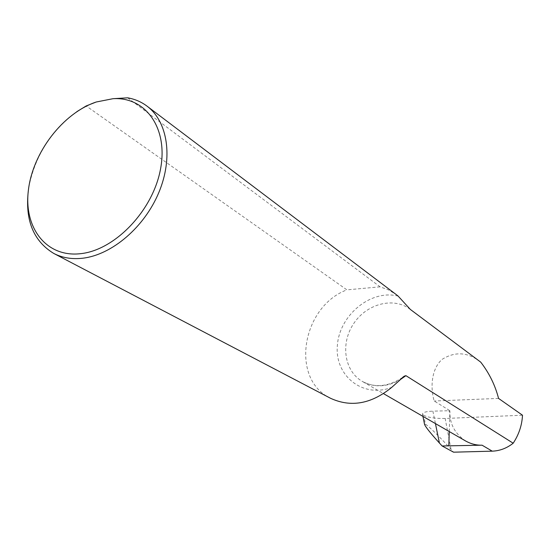 <?xml version="1.0" encoding="UTF-8"?>
<svg xmlns="http://www.w3.org/2000/svg" width="550" height="550" viewBox="0 0 550 550"><rect width="100%" height="100%" fill="white"/><g stroke="black" fill="none" stroke-linecap="round" stroke-linejoin="round"><path stroke-width="0.41" stroke-dasharray="2.75 2.06" d="M465.74 441.059C455.015 433.819 449.721 424.105 449.879 411.922L449.914 410.699L432.884 411.159L435.435 423.582M449.261 431.558L449.879 411.922L448.999 411.379L449.054 410.169L449.914 410.699M127.648 97.817L380.071 286.832L388.513 289.871L396.165 294.525M28.724 187.66C34.939 156.076 50.999 130.735 76.89 111.623M330.481 398.248C289.816 378.936 301.957 306.591 346.899 289.864L86.171 105.951M480.342 361.852C467.782 352.062 455.022 351.244 442.056 359.397C431.193 369.084 430.279 387.956 434.191 401.012L449.054 410.169M498.561 398.413L434.191 401.012M424.511 419.499L425.425 424.256C427.852 425.239 441.767 438.879 451.021 449.357L453.551 452.183M423.679 415.36L422.517 414.329C422.283 412.493 425.734 411.434 432.884 411.159M451.021 449.357L445.156 418.474L522.5 415.223M445.156 418.474C435.737 418.612 428.608 417.594 423.768 415.408M380.071 286.832L346.899 289.864M424.497 424.139L425.425 424.256M398.172 296.134C371.154 289.059 339.632 314.847 337.404 345.07C334.283 375.389 362.581 398.681 391.751 387.344M410.341 309.43L410.046 309.21C393.353 296.567 366.444 303.896 353.533 323.819C340.312 343.544 344.204 371.112 362.388 381.453C374.027 387.681 386.437 387.228 399.616 380.084M402.621 377.403C388.417 386.774 375.004 388.121 362.388 381.453L383.543 393.656M422.517 414.329L422.929 416.371"/><path stroke-width="0.82" d="M96.195 102.011C62.796 113.231 32.78 152.488 28.387 190.19C23.629 227.927 46.482 257.868 80.891 253.646C115.204 249.934 152.879 210.471 160.476 169.297C168.499 128.074 145.53 96.587 112.97 98.704L96.195 102.011L86.171 105.951L76.89 111.623M112.97 98.704L127.648 97.817C134.839 99.076 141.288 101.846 147.001 106.123C167.743 121.557 173.387 157.713 158.861 192.452C144.444 227.198 111.891 254.897 82.679 258.218C71.885 259.435 62.239 257.833 53.728 253.419C32.704 240.597 24.372 218.673 28.724 187.66M147.001 106.123L396.165 294.525L398.172 296.134L410.355 309.444L480.728 362.147C489.225 373.141 495.165 385.227 498.561 398.413L522.5 415.223C521.991 425.239 518.884 434.569 513.184 443.211L405.928 375.671L404.284 376.138L391.751 387.344C371.305 404.023 350.879 407.66 330.481 398.248L53.728 253.419M480.728 362.147L410.3 309.396M513.184 443.211C506.811 448.229 499.826 450.876 492.229 451.158L482.061 445.184C476.527 445.362 471.082 443.987 465.74 441.059L383.543 393.656M482.061 445.184L442.104 445.967L453.551 452.183L492.229 451.158M442.104 445.967L439.422 443.032C430.024 432.651 425.054 426.353 424.497 424.139L422.929 416.371M448.807 445.885L449.261 431.558M399.616 380.084L405.928 375.671M435.435 423.582L439.422 443.032M404.284 376.138L402.621 377.403"/></g></svg>
